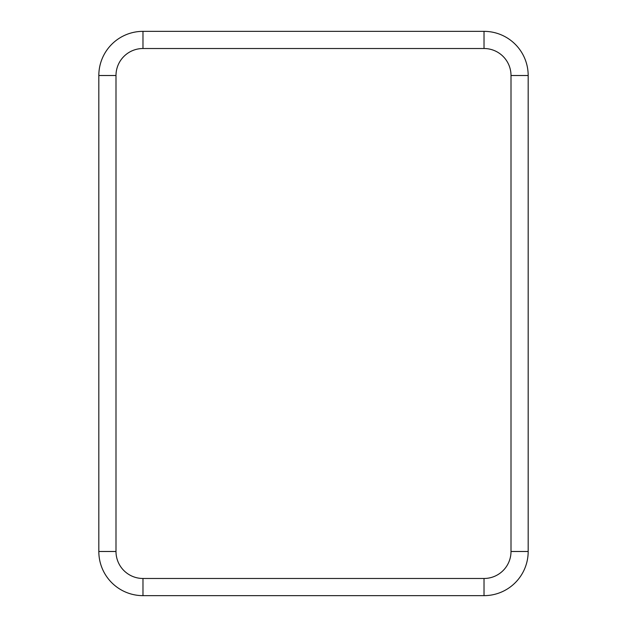 <?xml version="1.0" encoding="UTF-8"?>
<svg xmlns="http://www.w3.org/2000/svg" width="627" height="627" viewBox="0 0 627 627"><rect width="100%" height="100%" fill="white"/><g stroke="black" fill="none" stroke-linecap="round" stroke-linejoin="round"><path stroke-width="0.94" d="M528.177 75.514A44.164 44.164 0 0 0 484.02 31.35L142.98 31.35A44.164 44.164 0 0 0 98.823 75.514L98.823 551.486A44.164 44.164 0 0 0 142.98 595.65L484.02 595.65A44.164 44.164 0 0 0 528.177 551.486L528.177 75.514L511.005 75.514A26.985 26.985 0 0 0 484.02 48.522L484.02 31.35M528.177 307.982L528.177 319.018L528.177 307.982M528.177 148.505L528.177 159.548L528.177 148.505M528.177 478.495L528.177 467.452L528.177 478.495M98.823 307.982L98.823 319.018L98.823 307.982M98.823 148.505L98.823 159.548L98.823 148.505M98.823 478.495L98.823 467.452L98.823 478.495M98.823 551.486L115.995 551.486A26.985 26.985 0 0 0 142.98 578.478L142.98 595.65M484.02 48.522L142.98 48.522L142.98 31.35M115.995 551.486L115.995 75.514A26.985 26.985 0 0 1 142.98 48.522M511.005 75.514L511.005 551.486A26.985 26.985 0 0 1 484.02 578.478L142.98 578.478M511.005 551.486L528.177 551.486A44.164 44.164 0 0 1 484.02 595.65L484.02 578.478M115.995 75.514L98.823 75.514"/></g></svg>
